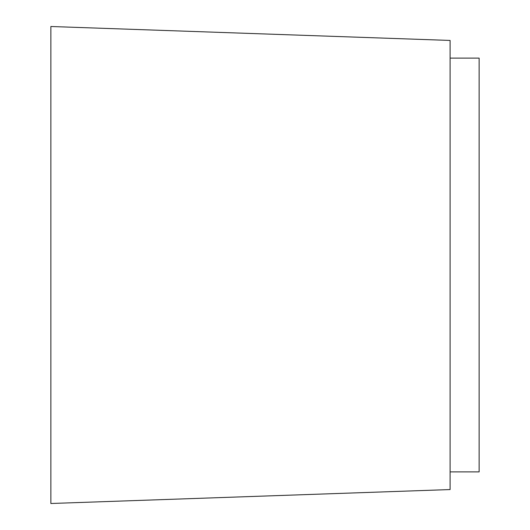 <?xml version="1.0" encoding="UTF-8"?>
<svg xmlns="http://www.w3.org/2000/svg" width="530" height="530" viewBox="0 0 530 530"><rect width="100%" height="100%" fill="white"/><g stroke="black" fill="none" stroke-linecap="round" stroke-linejoin="round"><path stroke-width="0.79" d="M450.102 471.879L479.133 471.879L479.133 58.121L450.102 58.121M50.867 503.5L50.867 26.5L450.102 40.439L450.102 489.561L50.867 503.5"/></g></svg>
